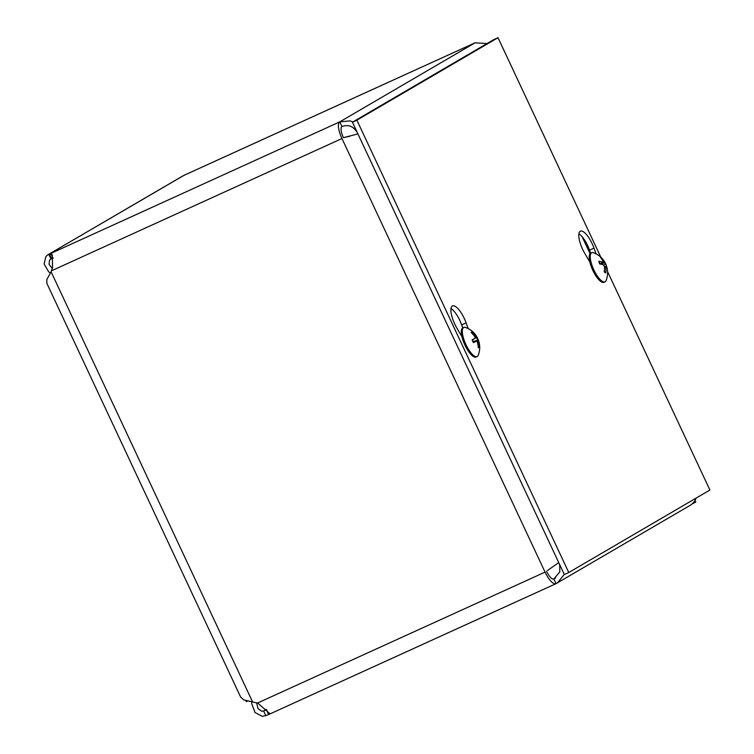 <?xml version="1.0" encoding="UTF-8"?>
<svg xmlns="http://www.w3.org/2000/svg" width="754" height="754" viewBox="0 0 754 754"><rect width="100%" height="100%" fill="white"/><g stroke="black" fill="none" stroke-linecap="round" stroke-linejoin="round"><path stroke-width="1.13" d="M245.879 700.636L246.332 701.606L247.604 701.031M256.596 702.785L258.009 708.609L261.732 711.211L263.636 710.994L265.823 715.669L262.185 716.3L255.041 712.539L251.723 703.708L251.798 701.616M696.074 498.13A15.58 14.722 59.7 0 1 689.929 505.5L556.066 583.643A15.58 5.071 -114.5 0 1 555.915 583.719A15.58 5.071 -114.5 0 1 545.057 572.116L341.958 138.538A15.58 5.071 -114.5 0 1 339.752 121.875L49.406 254.079L51.592 258.754L50.989 258.999L48.793 254.324L50.772 253.778L52.205 254.503L52.582 267.463L51.112 271.836L46.833 279.489L46.842 283.316L240.724 697.224L243.778 699.901L257.802 703.152L269.489 713.275L268.537 714.556L266.643 709.759L263.636 710.994L266.313 709.429M185.786 174.523L182.214 176.295M50.989 258.999L49.547 260.121L49.048 264.268L52.252 268.547M50.301 273.033L48.671 271.817L44.09 263.938L45.909 256.483L47.945 254.748L183.627 175.541M53.185 258.245L51.592 258.754M268.537 714.556L265.823 715.669M692.257 503.795L694.274 502.88L693.887 502.041M694.99 500.43L695.735 502.023L694.274 502.88M352.929 121.903L349.997 120.885L339.752 121.875L341.948 126.549A10.415 3.393 65.5 0 0 343.419 137.69L357.914 133.892M558.733 562.597L547.517 570.486M343.419 137.69L350.035 136.172M339.752 121.875L475.029 42.827L487.065 43.525M341.948 126.549C347.99 124.438 352.797 126.012 356.359 131.281L357.019 131.978M556.066 583.643L553.87 578.968L559.807 571.881L559.732 564.727M557.376 582.946L564.284 574.435M559.459 564.859L559.327 563.851M546.518 571.259A10.415 3.393 65.5 0 0 553.775 579.015A10.415 3.393 65.5 0 0 553.87 578.968L555.547 577.988M184.683 175.032L475.029 42.827A15.58 5.071 -114.5 0 1 475.18 42.752L185.23 174.768M461.948 336.746L456.924 328.216A16.908 5.504 -114.5 0 1 452.513 305.898A16.908 5.504 -114.5 0 1 466.095 322.853L468.159 328.584M462.758 327.952L461.655 324.88A16.908 5.504 65.5 0 0 451.015 308.509M589.845 262.006L584.821 253.485A16.908 5.504 -114.5 0 1 580.41 231.167A16.908 5.504 -114.5 0 1 593.992 248.123L596.056 253.853M590.655 253.212L589.553 250.149A16.908 5.504 65.5 0 0 578.921 233.778M356.878 120.169L352.438 122.195L564.331 574.539L568.77 572.512L356.878 120.169L498.008 37.7L600.815 257.171M352.438 122.195L493.568 39.726L498.008 37.7M607.573 271.6L709.91 490.043L568.77 572.512M606.574 266.322A21.15 9.35 159.4 0 0 606.395 265.644A21.15 9.35 159.4 0 0 605.321 263.975L604.548 262.656A21.15 17.983 -46.9 0 0 601.862 258.264A8.567 2.79 65.5 0 0 600.457 257.331A21.15 17.295 115 0 1 603.162 261.742L602.908 262.373A21.15 10.339 160.5 0 0 598.902 261.223A8.567 2.79 65.5 0 0 599.609 263.909A21.15 8.153 -10.4 0 1 603.605 265.012L604.378 266.332A21.15 16.777 118.6 0 1 604.322 271.977A8.567 2.79 65.5 0 0 605.726 272.91L605.226 272.241L605.726 272.91A21.15 18.501 -50 0 0 605.764 267.255L606.018 266.624A21.15 9.142 -9 0 1 607.272 268.98A21.15 9.142 -9 0 1 607.281 269.018A8.567 2.79 65.5 0 0 606.574 266.332L604.416 266.699M601.862 258.264L601.767 259.15M603.162 261.742L600.014 263.975M604.501 267.774L606.018 266.624A7.681 2.498 -114.5 0 0 605.905 266.237M607.272 268.98A21.159 21.159 0 0 1 606.103 280.526A15.994 5.203 -114.5 0 1 604.991 281.826L603.973 282.298A15.994 5.203 -114.5 0 1 601.013 281.628A15.994 5.203 -114.5 0 1 591.155 266.351A15.994 5.203 -114.5 0 1 590.712 253.184L591.739 252.722A15.994 5.203 -114.5 0 1 593.455 252.741A21.159 21.159 0 0 1 606.395 265.644M604.991 281.826A15.994 5.203 -114.5 0 1 602.041 281.167A15.994 5.203 -114.5 0 1 592.182 265.889A15.994 5.203 -114.5 0 1 591.739 252.722M478.243 346.548L479.205 347.236A21.15 20.49 -128.7 0 0 478.111 341.373L477.951 340.177A21.15 0.707 -19.8 0 0 478.319 339.894A21.15 0.707 -19.8 0 0 478.224 339.865L473.201 341.732M476.924 337.066L478.234 339.865A8.567 2.79 65.5 0 0 476.962 337.151M478.319 339.894A21.159 21.159 0 0 1 478.206 355.257A15.994 5.203 -114.5 0 1 477.244 356.482A15.994 5.203 -114.5 0 1 477.094 356.567A15.994 5.203 -114.5 0 1 465.727 344.163A15.994 5.203 -114.5 0 1 463.842 327.453A15.994 5.203 -114.5 0 1 465.557 327.472A21.159 21.159 0 0 1 476.999 337.076A21.15 0.622 149.6 0 1 476.669 337.415L475.868 336.586A21.15 20.528 -115.7 0 0 472.051 331.967L471.919 333.193M472.051 331.967A8.567 2.79 65.5 0 0 471.184 332.486A21.15 19.284 57 0 1 475.011 337.085L475.171 338.292A21.15 0.5 150.7 0 0 472.155 339.847L472.155 339.875A8.567 2.79 65.5 0 0 473.465 342.646L473.465 342.646A21.15 1.819 -20.9 0 0 476.462 341.044L477.254 341.882A21.15 19.321 64.8 0 1 478.328 347.745A8.567 2.79 65.5 0 0 479.205 347.236M475.18 338.282L472.372 339.894L475.18 338.282M476.226 356.953A15.994 5.203 -114.5 0 1 476.066 357.028A15.994 5.203 -114.5 0 1 464.709 344.635A15.994 5.203 -114.5 0 1 462.815 327.924L463.842 327.453M50.772 253.778L53.176 258.254M268.65 714.509L266.482 709.825M257.538 703.03L545.057 572.116M341.958 138.538L51.611 270.743M252.467 701.672L51.112 271.836M590.062 253.693L582.107 236.699M466.095 322.853L461.655 324.88M593.992 248.123L589.553 250.149M604.548 262.656L600.853 264.154M605.321 263.975L603.52 264.974M476.49 337.519A7.681 2.498 -114.5 0 1 477.678 340.092M475.868 336.586L474.954 337M473.389 342.109L476.5 341.025L473.399 342.118M477.951 340.177L473.239 341.816M478.111 341.373L477.225 341.788M476.651 337.424L475.246 338.235L476.66 337.424M268.792 714.453L555.915 583.719M182.383 176.191L48.039 254.701M584.699 240.234L590.241 252.053M605.358 272.269L604.18 271.468M606.565 266.313L607.281 269.018M599.854 264.023L599.166 261.421M603.181 262.401L600.316 264.041M605.858 266.548L604.454 267.029M473.616 342.523L472.334 339.79M477.094 356.567L476.066 357.028"/></g></svg>

